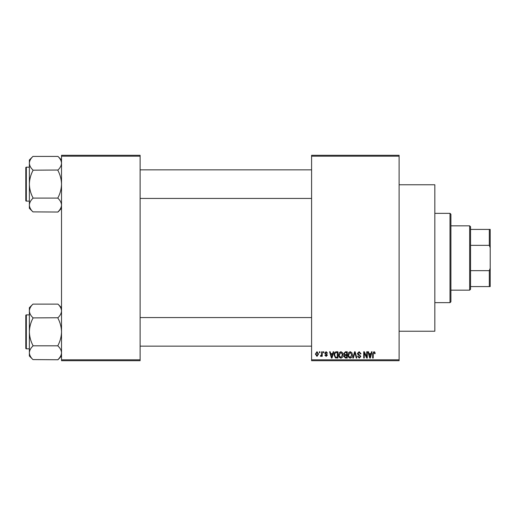 <?xml version="1.0" encoding="UTF-8"?>
<svg xmlns="http://www.w3.org/2000/svg" width="516" height="516" viewBox="0 0 516 516"><rect width="100%" height="100%" fill="white"/><g stroke="black" fill="none" stroke-linecap="round" stroke-linejoin="round"><path stroke-width="0.77" d="M399.107 184.767L434.827 184.767L434.827 331.233L399.107 331.233M399.107 156.187L311.587 156.187L311.587 155.297L399.107 155.297L399.107 360.703L311.587 360.703L311.587 359.813L399.107 359.813M319.378 351.77L319.946 351.77L319.946 352.667L319.378 352.667L319.378 351.77M323.274 351.77L323.842 351.77L323.842 352.667L323.274 352.667L323.274 351.77M333.155 351.77L333.749 351.77L332.02 358.027L331.42 358.027L329.608 351.77L330.201 351.77L330.698 353.641L332.665 353.641L333.155 351.77M342.527 352.673L343.088 354.815C343.211 356.588 342.476 357.685 340.889 358.104C339.335 357.698 338.606 356.627 338.702 354.892L339.264 352.647L340.895 351.693L342.527 352.673M351.86 352.673L352.422 354.815C352.544 356.588 351.815 357.685 350.229 358.104C348.668 357.698 347.939 356.627 348.036 354.892L348.603 352.647L350.229 351.693L351.86 352.673M359.149 351.693L361.026 353.802L360.458 353.886L359.097 352.422L357.943 353.492L360.865 356.395L359.246 358.104L357.536 356.24L358.104 356.156L359.233 357.375L360.297 356.369L360.116 355.737L358.239 354.995L357.375 353.505L359.149 351.693M371.475 351.77L372.068 351.77L370.34 358.027L369.746 358.027L367.927 351.77L368.527 351.77L369.017 353.641L370.985 353.641L371.475 351.77M311.587 156.187L311.587 359.813M374.816 352.131L375.158 353.641L374.59 353.724L373.9 352.422L373.287 352.892L373.21 358.027L372.636 358.027L372.636 353.783L373.926 351.693L374.816 352.131M366.715 351.77L367.282 351.77L367.282 358.027L366.676 358.027L364.277 353.015L364.277 358.027L363.709 358.027L363.709 351.77L364.315 351.77L366.715 356.775L366.715 351.77M354.589 351.77L355.143 351.77L356.827 358.027L356.24 358.027L354.898 352.505L353.395 358.027L352.802 358.027L354.589 351.77M345.468 351.77L347.229 351.77L347.229 358.027L345.462 358.027L343.895 356.453L344.514 355.143L343.733 353.608L345.468 351.77M336.226 351.77L337.89 351.77L337.89 358.027L335.4 357.911L334.071 354.931C333.923 353.157 334.639 352.099 336.226 351.77M326.112 351.693L327.499 353.15L326.931 353.234L326.073 352.344L325.306 353.047L327.415 355.105L326.138 356.401L324.816 355.105L325.39 355.021L326.112 355.75L326.847 355.195L324.738 353.163L326.112 351.693M321.655 351.77L322.223 351.77L322.223 356.317L321.655 356.317L321.655 355.595L320.978 356.401L320.436 356.156L320.597 355.505L321.545 355.06L321.655 351.77M316.985 351.693L318.565 354.047L316.985 356.401L315.399 354.092L316.985 351.693M140.113 360.703L61.52 360.703L61.52 359.813L140.113 359.813L140.113 360.703M140.113 156.187L61.52 156.187L61.52 155.297L140.113 155.297L140.113 359.813M61.52 156.187L61.52 359.813M370.262 356.188L370.791 354.369L369.211 354.369L369.998 357.375L370.262 356.188M350.222 357.375L351.854 354.808L350.235 352.422L348.61 354.911L348.848 356.324L350.222 357.375M346.655 357.291L346.655 355.427L344.998 355.485L344.469 356.35L345.668 357.291L346.655 357.291M346.655 354.698L346.655 352.505L344.862 352.583L344.301 353.602L345.539 354.698L346.655 354.698M340.889 357.375L342.514 354.808L340.895 352.422L339.27 354.911L339.509 356.324L340.889 357.375M337.322 357.291L337.322 352.505L336.297 352.505L334.871 353.415L334.645 354.943L335.503 357.169L337.322 357.291M331.943 356.188L332.472 354.369L330.891 354.369L331.678 357.375L331.943 356.188M316.998 355.75L317.998 354.047L316.966 352.344L315.966 354.047L316.998 355.75M450.01 213.347L450.907 214.237L450.907 301.763L450.01 302.653L450.01 213.347L434.827 213.347M61.52 208.303L57.953 212.044L32.947 211.876C30.708 209.748 29.515 207.484 29.373 205.065C29.502 202.685 30.696 200.414 32.947 198.26L32.947 197.757C30.702 193.474 29.509 188.933 29.373 184.141C29.509 179.336 30.702 174.795 32.947 170.525L32.947 170.028C30.708 167.9 29.515 165.63 29.373 163.217C29.502 160.831 30.696 158.56 32.947 156.412L57.953 156.412C60.191 158.535 61.378 160.805 61.52 163.217L61.449 162.276L61.52 163.217C61.391 165.604 60.204 167.874 57.953 170.028L32.947 170.19M32.947 211.876L29.373 208.303L29.373 159.979L32.947 156.406M25.8 168.958L25.8 167.713A0.535 0.535 0 0 1 26.335 167.171L26.335 201.111A0.535 0.535 0 0 1 25.8 200.576L25.8 167.713A0.535 0.535 0 0 1 26.335 167.171L29.373 167.171M26.335 201.111L29.373 201.111M57.953 170.19L57.953 170.525C60.198 174.808 61.385 179.349 61.52 184.141C61.385 188.946 60.191 193.487 57.953 197.757L57.953 198.092L32.947 198.092M57.953 198.092L57.953 198.26C60.191 200.382 61.378 202.653 61.52 205.065C61.391 207.451 60.204 209.722 57.953 211.876M57.953 156.412L61.52 159.979M469.657 290.153L469.657 225.847L470.553 226.743L470.553 289.257L469.657 290.153L450.907 290.153M469.657 225.847L450.907 225.847M490.2 286.58L489.31 286.58L489.31 270.661L490.2 268.262L490.2 286.58M470.553 286.58L489.31 286.58M470.553 229.42L490.2 229.42L490.2 268.262M470.553 270.661L489.31 270.661M490.2 247.738L489.31 245.339L489.31 229.42M470.553 245.339L489.31 245.339M25.8 200.576L25.8 199.324M61.52 356.021L57.953 359.755L32.947 359.588C30.708 357.465 29.515 355.195 29.373 352.783C29.502 350.396 30.696 348.126 32.947 345.972L32.947 345.475C30.702 341.192 29.509 336.651 29.373 331.859C29.509 327.054 30.702 322.513 32.947 318.243L32.947 317.74C30.708 315.618 29.515 313.347 29.373 310.935C29.502 308.549 30.696 306.278 32.947 304.124L57.953 304.124C60.191 306.252 61.378 308.516 61.52 310.935L61.449 309.987L61.52 310.935C61.391 313.315 60.204 315.586 57.953 317.74L32.947 317.908M32.947 359.588L29.373 356.021L29.373 307.697L32.947 304.124M25.8 316.676L25.8 315.424A0.535 0.535 0 0 1 26.335 314.889L26.335 348.829A0.535 0.535 0 0 1 25.8 348.287L25.8 315.424A0.535 0.535 0 0 1 26.335 314.889L29.373 314.889M26.335 348.829L29.373 348.829M57.953 317.908L57.953 318.243C60.198 322.526 61.385 327.067 61.52 331.859C61.385 336.664 60.191 341.205 57.953 345.475L57.953 345.81L32.947 345.81M57.953 345.81L57.953 345.972C60.191 348.1 61.378 350.37 61.52 352.783C61.391 355.169 60.204 357.44 57.953 359.588M57.953 304.124L61.52 307.697M25.8 348.287L25.8 347.042M450.01 302.653L434.827 302.653M311.587 169.854L140.113 169.854M311.587 198.434L140.113 198.434M140.113 346.146L311.587 346.146M140.113 317.566L311.587 317.566"/></g></svg>
